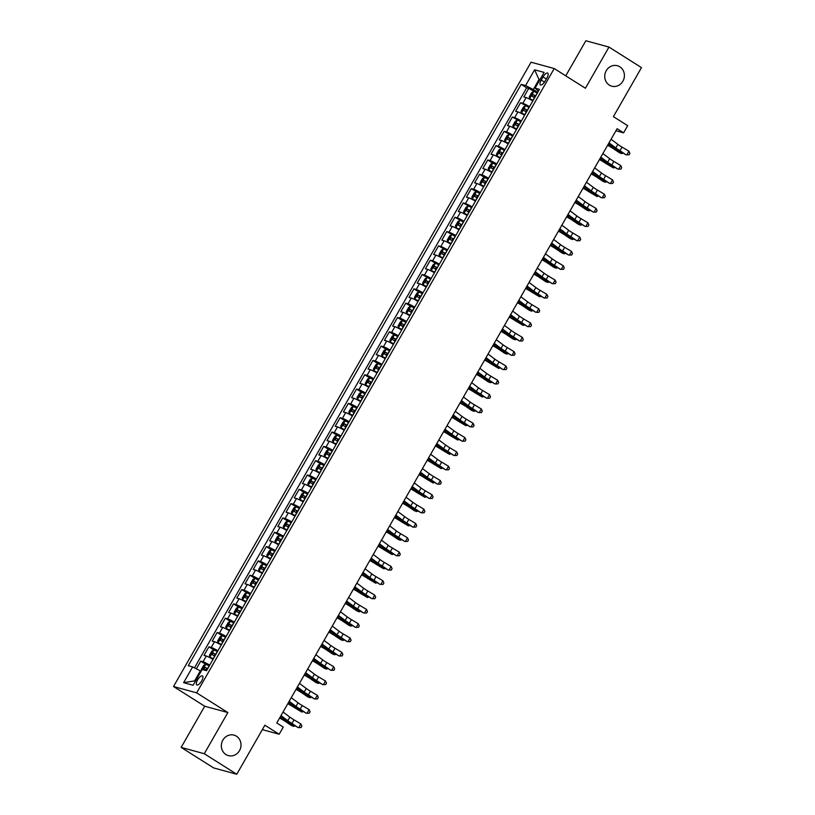 <?xml version="1.0" encoding="UTF-8"?>
<svg xmlns="http://www.w3.org/2000/svg" width="815" height="815" viewBox="0 0 815 815"><rect width="100%" height="100%" fill="white"/><g stroke="black" fill="none" stroke-linecap="round" stroke-linejoin="round"><path stroke-width="1.22" d="M236.442 736.21A10.615 9.78 -74.7 0 1 240.15 749.321A10.615 9.78 -74.7 0 1 228.394 755.617A10.615 9.78 -74.7 0 1 225.949 754.537A10.615 9.78 -74.7 0 1 222.23 741.416A10.615 9.78 -74.7 0 1 233.997 735.13A10.615 9.78 -74.7 0 1 236.442 736.21M619.818 66.789A10.615 9.78 -74.7 0 1 623.526 79.911A10.615 9.78 -74.7 0 1 611.77 86.196A10.615 9.78 -74.7 0 1 609.325 85.117A10.615 9.78 -74.7 0 1 605.616 72.005A10.615 9.78 -74.7 0 1 617.373 65.709A10.615 9.78 -74.7 0 1 619.818 66.789M201.651 680.973A5.308 1.997 -57.7 0 0 202.487 675.93A5.308 1.997 -57.7 0 0 197.648 679.873A5.308 1.997 -57.7 0 0 196.822 684.916A5.308 1.997 -57.7 0 0 201.651 680.973M181.144 747.396L213.642 767.924L236.778 774.25L204.28 753.722L227.854 712.555L196.66 692.852L173.513 686.525L204.718 706.228L181.144 747.396L204.28 753.722M196.66 692.852L554.21 68.541L531.064 62.215L173.513 686.525M554.21 68.541L585.404 88.244L608.978 47.076L585.842 40.75L565.753 75.836M608.978 47.076L641.486 67.604L613.4 116.647L627.693 125.673L623.597 132.835L617.098 128.729L276.774 722.976L283.274 727.082L279.168 734.234L264.865 725.207L236.778 774.25M532.827 100.948A6.642 0.703 -150.2 0 0 526.123 97.596L523.841 96.975L528.762 88.377L537.268 93.185M529.546 106.673A6.642 0.703 -150.2 0 0 522.843 103.322L520.561 102.7L529.067 107.499M520.561 102.7L515.64 111.288L517.922 111.92A6.642 0.703 -150.2 0 1 524.626 115.272M516.425 129.585A6.642 0.703 -150.2 0 0 509.721 126.233L507.439 125.612L512.36 117.014L520.866 121.822M508.224 143.909A6.642 0.703 -150.2 0 0 501.52 140.557L499.238 139.925L504.159 131.337L512.666 136.146M500.023 158.222A6.642 0.703 -150.2 0 0 493.32 154.87L491.038 154.249L495.958 145.661L504.465 150.459M491.822 172.546A6.642 0.703 -150.2 0 0 485.119 169.194L482.837 168.562L487.757 159.974L492.749 163.132M483.621 186.859A6.642 0.703 -150.2 0 0 476.918 183.507L474.636 182.886L479.556 174.298L484.548 177.446M475.42 201.183A6.642 0.703 -150.2 0 0 468.717 197.831L466.435 197.21L471.355 188.611L476.347 191.77M467.219 215.506A6.642 0.703 -150.2 0 0 460.516 212.145L458.234 211.523L463.154 202.935L471.671 207.733M459.018 229.82A6.642 0.703 -150.2 0 0 452.315 226.468L450.033 225.847L454.953 217.248L463.47 222.057M450.817 244.143A6.642 0.703 -150.2 0 0 444.114 240.792L441.832 240.16L446.752 231.572L455.269 236.37M442.616 258.457A6.642 0.703 -150.2 0 0 435.913 255.105L433.631 254.484L438.552 245.886L447.068 250.694M434.415 272.781A6.642 0.703 -150.2 0 0 427.712 269.429L425.43 268.797L430.351 260.209L438.867 265.018M426.214 287.094A6.642 0.703 -150.2 0 0 419.511 283.742L417.229 283.121L422.15 274.533L430.666 279.331M418.014 301.418A6.642 0.703 -150.2 0 0 411.31 298.066L409.028 297.434L413.949 288.846L418.951 292.004M409.813 315.731A6.642 0.703 -150.2 0 0 403.109 312.379L400.827 311.758L405.748 303.17L410.75 306.318M401.612 330.055A6.642 0.703 -150.2 0 0 394.908 326.703L392.626 326.082L397.547 317.483L402.549 320.641M393.411 344.378A6.642 0.703 -150.2 0 0 386.707 341.016L384.425 340.395L389.346 331.807L394.348 334.965M385.21 358.692A6.642 0.703 -150.2 0 0 378.506 355.34L376.224 354.719L381.145 346.12L386.147 349.278M377.009 373.015A6.642 0.703 -150.2 0 0 370.305 369.664L368.023 369.032L372.944 360.444L377.946 363.602M368.808 387.329A6.642 0.703 -150.2 0 0 362.105 383.977L359.822 383.356L364.743 374.757L369.745 377.916M360.607 401.652A6.642 0.703 -150.2 0 0 353.904 398.301L351.622 397.669L356.542 389.081L361.544 392.239M352.406 415.966A6.642 0.703 -150.2 0 0 345.703 412.614L343.421 411.993L348.341 403.405L353.343 406.553M344.205 430.289A6.642 0.703 -150.2 0 0 337.502 426.938L335.22 426.306L340.14 417.718L345.142 420.876L343.105 421.946L340.65 426.245L341.078 428.018L344.562 429.678M336.014 444.603A6.642 0.703 -150.2 0 0 329.301 441.251L327.019 440.63L331.939 432.042L336.941 435.19L334.904 436.259L332.449 440.558L332.877 442.331L336.361 444.002M327.813 458.927A6.642 0.703 -150.2 0 0 321.11 455.575L318.818 454.953L323.738 446.355L328.74 449.513L326.703 450.583L324.248 454.882L324.676 456.655L328.16 458.325M319.612 473.25A6.642 0.703 -150.2 0 0 312.909 469.888L310.617 469.267L315.537 460.679L320.539 463.837L318.502 464.907L316.047 469.196L316.475 470.968L319.959 472.639M311.412 487.564A6.642 0.703 -150.2 0 0 304.708 484.212L302.426 483.59L307.337 474.992L312.339 478.15L310.311 479.22L307.846 483.519L308.274 485.292L311.758 486.963M303.211 501.887A6.642 0.703 -150.2 0 0 296.507 498.536L294.225 497.904L299.146 489.316L304.138 492.474L302.11 493.544L299.645 497.833L300.073 499.615L303.557 501.276M295.01 516.201A6.642 0.703 -150.2 0 0 288.306 512.849L286.024 512.228L290.945 503.629L295.937 506.787L293.909 507.857L291.444 512.156L291.862 513.888L295.356 515.6M286.809 530.524A6.642 0.703 -150.2 0 0 280.105 527.173L277.823 526.541L282.744 517.953L287.736 521.111M278.608 544.838A6.642 0.703 -150.2 0 0 271.904 541.486L269.622 540.865L274.543 532.277L279.535 535.424M270.407 559.161A6.642 0.703 -150.2 0 0 263.703 555.81L261.421 555.178L266.342 546.59L271.334 549.748L269.307 550.818L266.841 555.117L267.279 556.889L270.753 558.55M262.206 573.475A6.642 0.703 -150.2 0 0 255.503 570.123L253.221 569.502L258.141 560.914L263.133 564.062L261.106 565.131L258.64 569.43L259.078 571.203L262.552 572.874M254.005 587.798A6.642 0.703 -150.2 0 0 247.302 584.447L245.02 583.825L249.94 575.227L254.932 578.385L252.905 579.455L250.439 583.754L250.877 585.527L254.351 587.197M245.804 602.122A6.642 0.703 -150.2 0 0 239.101 598.76L236.819 598.139L241.739 589.551L246.731 592.709L244.704 593.778L242.238 598.067L242.676 599.84L246.15 601.511M237.603 616.435A6.642 0.703 -150.2 0 0 230.9 613.084L228.618 612.462L233.538 603.864L238.53 607.022L236.503 608.092L234.037 612.391L234.476 614.164L237.949 615.834M229.402 630.759A6.642 0.703 -150.2 0 0 222.699 627.407L220.417 626.776L225.337 618.188L230.329 621.346L228.302 622.416L225.837 626.704L226.275 628.487L229.749 630.148M221.201 645.073A6.642 0.703 -150.2 0 0 214.498 641.721L212.216 641.099L217.136 632.501L222.128 635.659L220.101 636.729L217.636 641.028L218.063 642.76L221.548 644.471M213 659.396A6.642 0.703 -150.2 0 0 206.297 656.044L204.015 655.413L208.935 646.825L213.927 649.983M543.045 76.916L541.241 80.064A5.145 1.936 -57.7 0 0 540.427 84.943A5.145 1.936 -57.7 0 0 545.113 81.123L546.926 77.975A5.145 1.936 -57.7 0 0 547.731 73.095A5.145 1.936 -57.7 0 0 543.045 76.916L546.335 78.994M539.775 79.972L539.021 79.503L533.285 89.528L525.583 85.555L521.203 84.363L188.255 665.712L192.635 666.914L183.62 682.664L193.124 685.262L202.14 669.512L206.521 670.704L539.469 89.355L535.088 88.152L538.43 91.158M525.583 85.555L534.599 69.805L544.104 72.403L535.088 88.152M528.762 88.377L526.663 87.806L194.469 667.852M209.72 665.121A6.642 0.703 29.8 0 0 203.017 661.77L200.734 661.148L196.334 668.82M208.935 646.825L211.217 647.446A6.642 0.703 29.8 0 1 217.921 650.798M217.136 632.501L219.418 633.133A6.642 0.703 29.8 0 1 226.122 636.484M225.337 618.188L227.619 618.809A6.642 0.703 29.8 0 1 234.323 622.161M233.538 603.864L235.82 604.496A6.642 0.703 29.8 0 1 242.524 607.847M241.739 589.551L244.021 590.172A6.642 0.703 29.8 0 1 250.725 593.524M249.94 575.227L252.222 575.859A6.642 0.703 29.8 0 1 258.925 579.21M258.141 560.914L260.423 561.535A6.642 0.703 29.8 0 1 267.126 564.887M266.342 546.59L268.624 547.211A6.642 0.703 29.8 0 1 275.327 550.573M274.543 532.277L276.825 532.898A6.642 0.703 29.8 0 1 283.528 536.25M282.744 517.953L285.026 518.574A6.642 0.703 29.8 0 1 291.729 521.926M290.945 503.629L293.227 504.261A6.642 0.703 29.8 0 1 299.93 507.613M299.146 489.316L301.428 489.937A6.642 0.703 29.8 0 1 308.131 493.289M307.337 474.992L309.629 475.624A6.642 0.703 29.8 0 1 316.332 478.976M315.537 460.679L317.83 461.3A6.642 0.703 29.8 0 1 324.533 464.652M323.738 446.355L326.031 446.987A6.642 0.703 29.8 0 1 332.734 450.338M331.939 432.042L334.221 432.663A6.642 0.703 29.8 0 1 340.935 436.015M340.14 417.718L342.422 418.339A6.642 0.703 29.8 0 1 349.126 421.701M348.341 403.405L350.623 404.026A6.642 0.703 29.8 0 1 357.327 407.378M356.542 389.081L358.824 389.702A6.642 0.703 29.8 0 1 365.528 393.054M364.743 374.757L367.025 375.389A6.642 0.703 29.8 0 1 373.728 378.741M372.944 360.444L375.226 361.065A6.642 0.703 29.8 0 1 381.929 364.417M381.145 346.12L383.427 346.752A6.642 0.703 29.8 0 1 390.13 350.104M389.346 331.807L391.628 332.428A6.642 0.703 29.8 0 1 398.331 335.78M397.547 317.483L399.829 318.115A6.642 0.703 29.8 0 1 406.532 321.467M405.748 303.17L408.03 303.791A6.642 0.703 29.8 0 1 414.733 307.143M413.949 288.846L416.231 289.468A6.642 0.703 29.8 0 1 422.934 292.829M422.15 274.533L424.432 275.154A6.642 0.703 29.8 0 1 431.135 278.506M430.351 260.209L432.633 260.831A6.642 0.703 29.8 0 1 439.336 264.182M438.552 245.886L440.834 246.517A6.642 0.703 29.8 0 1 447.537 249.869M446.752 231.572L449.034 232.194A6.642 0.703 29.8 0 1 455.738 235.545M454.953 217.248L457.235 217.88A6.642 0.703 29.8 0 1 463.939 221.232M463.154 202.935L465.436 203.556A6.642 0.703 29.8 0 1 472.14 206.908M471.355 188.611L473.637 189.243A6.642 0.703 29.8 0 1 480.341 192.595M479.556 174.298L481.838 174.919A6.642 0.703 29.8 0 1 488.542 178.271M487.757 159.974L490.039 160.596A6.642 0.703 29.8 0 1 496.743 163.958M495.958 145.661L498.24 146.282A6.642 0.703 29.8 0 1 504.943 149.634M504.159 131.337L506.441 131.959A6.642 0.703 29.8 0 1 513.144 135.31M512.36 117.014L514.642 117.645A6.642 0.703 29.8 0 1 521.345 120.997M537.747 92.35L533.285 89.528M262.328 729.639L279.168 734.234M615.946 130.746L623.597 132.835M539.907 79.738L539.021 79.503L534.599 69.805M201.091 671.356L200.337 670.877L194.602 680.902L195.478 681.146M526.663 87.806L521.203 84.363M200.734 661.148L205.726 664.296M192.635 666.914L200.337 670.877M183.62 682.664L194.602 680.902M227.854 712.555L204.718 706.228M611.077 139.243L617.872 144.357A8.293 0.876 -150.2 0 0 622.049 147.097L628.925 151.203L626.878 154.779L629.078 154.809L626.073 154.819L619.196 150.714A12.449 1.314 29.8 0 1 612.931 146.608L608.683 143.42M609.019 142.829L615.824 147.943A8.293 0.876 -150.2 0 0 620.001 150.683L626.073 154.819M628.925 151.203L629.903 153.373L629.078 154.809M533.794 91.514L531.726 92.604L529.261 96.904L529.699 98.676L533.173 100.347M529.699 98.676L533.061 100.54M535.71 95.905L532.867 94.469L531.879 96.18L534.732 97.627M533.754 97.362L534.732 95.65L535.598 96.099M607.633 145.264L609.162 146.119A8.293 0.876 29.8 0 1 613.909 149.013L619.42 152.741L621.672 153.607L616.15 149.889A12.449 1.314 -150.2 0 0 609.039 145.549L607.847 144.876M623.18 153.088L621.672 153.607L622.273 152.548M602.876 153.566L609.671 158.68A8.293 0.876 -150.2 0 0 613.848 161.421L620.724 165.516L618.677 169.092L620.877 169.123L617.872 169.133L610.995 165.037A12.449 1.314 29.8 0 1 604.73 160.922L600.482 157.733M600.818 157.142L607.623 162.256A8.293 0.876 -150.2 0 0 611.8 164.997L617.872 169.133M620.724 165.516L621.702 167.696L620.877 169.123M594.675 167.88L601.47 172.994A8.293 0.876 -150.2 0 0 605.647 175.734L612.523 179.84L610.476 183.416L612.676 183.446L609.671 183.457L602.794 179.361A12.449 1.314 29.8 0 1 596.529 175.245L592.281 172.057M592.617 171.466L599.422 176.58A8.293 0.876 -150.2 0 0 603.599 179.32L609.671 183.457M612.523 179.84L613.501 182.01L612.676 183.446M586.474 182.203L593.269 187.318A8.293 0.876 -150.2 0 0 597.446 190.058L604.323 194.153L602.275 197.739L604.475 197.76L601.47 197.77L594.593 193.675A12.449 1.314 29.8 0 1 588.328 189.569L584.08 186.37M584.416 185.779L591.221 190.893A8.293 0.876 -150.2 0 0 595.398 193.634L601.47 197.77M604.323 194.153L605.3 196.334L604.475 197.76M578.273 196.527L585.068 201.631A8.293 0.876 -150.2 0 0 589.245 204.371L596.122 208.477L594.074 212.053L596.274 212.083L593.269 212.094L586.393 207.998A12.449 1.314 29.8 0 1 580.127 203.882L575.879 200.694M576.225 200.103L583.02 205.217A8.293 0.876 -150.2 0 0 587.197 207.957L593.269 212.094M596.122 208.477L597.1 210.647L596.274 212.083M525.593 105.838L523.525 106.928L521.06 111.217L521.498 113L524.972 114.66M521.498 113L524.86 114.864M527.509 110.229L524.666 108.782L523.678 110.504L526.531 111.94M525.553 111.686L526.531 109.964L527.397 110.422M599.433 159.577L600.961 160.443A8.293 0.876 29.8 0 1 605.708 163.336L613.471 167.931L607.949 164.202A12.449 1.314 -150.2 0 0 600.838 159.862L599.646 159.2M614.979 167.411L613.471 167.931L614.072 166.871M517.393 120.151L515.324 121.241L512.859 125.541L513.277 127.272L516.771 128.984M517.342 120.182L513.277 127.272L516.659 129.178M519.308 124.542L516.466 123.106L515.477 124.827L518.33 126.264M517.352 126.009L518.34 124.288L519.196 124.746M591.232 173.901L592.76 174.756A8.293 0.876 29.8 0 1 597.507 177.65L603.019 181.378L605.27 182.254L599.748 178.526A12.449 1.314 -150.2 0 0 592.637 174.186L591.445 173.513M606.778 181.725L605.27 182.254L605.871 181.195M509.192 134.475L507.124 135.565L504.658 139.864L505.096 141.637L508.57 143.297M505.096 141.637L508.458 143.501M511.107 138.866L508.265 137.419L507.276 139.141L510.129 140.577M509.151 140.323L510.139 138.601L510.995 139.059M583.031 188.214L584.559 189.08A8.293 0.876 29.8 0 1 589.306 191.973L597.069 196.568L591.547 192.839A12.449 1.314 -150.2 0 0 584.437 188.499L583.245 187.837M598.577 196.048L597.069 196.568L597.67 195.508M500.991 148.788L498.923 149.879L496.457 154.178L496.895 155.95L500.369 157.621M496.895 155.95L500.257 157.815M502.906 153.179L500.064 151.743L499.075 153.464L501.928 154.901M500.95 154.646L501.938 152.925L502.794 153.383M574.83 202.538L576.358 203.393A8.293 0.876 29.8 0 1 581.105 206.287L586.617 210.015L588.868 210.891L583.346 207.163A12.449 1.314 -150.2 0 0 576.236 202.823L575.044 202.151M590.376 210.362L588.868 210.891L589.469 209.832M570.072 210.841L576.867 215.955A8.293 0.876 -150.2 0 0 581.044 218.695L587.921 222.79L585.873 226.376L588.073 226.397L585.068 226.417L578.202 222.312A12.449 1.314 29.8 0 1 571.926 218.206L567.678 215.007M568.024 214.416L574.82 219.53A8.293 0.876 -150.2 0 0 578.996 222.271L585.068 226.417M587.921 222.79L588.899 224.971L588.073 226.397M496.264 164.783L492.79 163.112L490.722 164.202L488.256 168.501L488.694 170.274L492.168 171.934M488.694 170.274L492.056 172.138M494.705 167.503L491.863 166.066L490.875 167.778L493.727 169.214M492.749 168.96L493.737 167.248L494.593 167.696M566.629 216.851L568.157 217.717A8.293 0.876 29.8 0 1 572.904 220.61L578.416 224.339L580.667 225.205L575.145 221.476A12.449 1.314 -150.2 0 0 568.035 217.136L566.843 216.474M582.175 224.685L580.667 225.205L581.268 224.145M561.871 225.164L568.666 230.278A8.293 0.876 -150.2 0 0 572.853 233.019L579.72 237.114L577.672 240.69L579.873 240.72L576.867 240.731L570.001 236.635A12.449 1.314 29.8 0 1 563.725 232.52L559.477 229.331M559.823 228.74L566.619 233.854A8.293 0.876 -150.2 0 0 570.795 236.595L576.867 240.731M579.72 237.114L580.698 239.284L579.873 240.72M488.063 179.096L484.538 177.456L482.521 178.526L480.055 182.815L480.493 184.587L483.967 186.258M480.493 184.587L483.855 186.462M486.514 181.816L483.662 180.38L482.674 182.102L485.526 183.538M484.548 183.283L485.536 181.562L486.392 182.02M558.428 231.175L559.966 232.03A8.293 0.876 29.8 0 1 564.703 234.924L570.215 238.652L572.466 239.529L566.945 235.8A12.449 1.314 -150.2 0 0 559.834 231.46L558.642 230.788M573.974 239.009L572.466 239.529L573.067 238.469M553.67 239.478L560.465 244.592A8.293 0.876 -150.2 0 0 564.652 247.332L571.519 251.428L569.471 255.013L571.672 255.044L568.666 255.054L561.8 250.949A12.449 1.314 29.8 0 1 555.524 246.843L551.276 243.654M551.623 243.064L558.418 248.168A8.293 0.876 -150.2 0 0 562.595 250.918L568.666 255.054M571.519 251.428L572.497 253.608L571.672 255.044M479.862 193.42L476.388 191.749L474.32 192.839L471.854 197.138L472.293 198.911L475.766 200.582M472.293 198.911L475.654 200.775M478.313 196.14L475.461 194.704L474.473 196.415L477.325 197.862M476.347 197.597L477.335 195.885L478.191 196.334M550.227 245.488L551.765 246.354A8.293 0.876 29.8 0 1 556.502 249.247L562.014 252.976L564.265 253.842L558.744 250.124A12.449 1.314 -150.2 0 0 551.633 245.784L550.441 245.111M565.773 253.322L564.265 253.842L564.866 252.782M545.469 253.801L552.264 258.915A8.293 0.876 -150.2 0 0 556.451 261.656L563.318 265.751L561.27 269.327L563.471 269.358L560.465 269.368L553.599 265.272A12.449 1.314 29.8 0 1 547.323 261.157L543.075 257.968M543.422 257.377L550.217 262.491A8.293 0.876 -150.2 0 0 554.394 265.232L560.465 269.368M563.318 265.751L564.296 267.931L563.471 269.358M468.187 206.073L466.119 207.163L463.654 211.452L464.092 213.224L467.565 214.895M464.092 213.224L467.453 215.099M470.112 210.453L467.26 209.017L466.272 210.739L469.124 212.175M468.146 211.92L469.134 210.199L469.99 210.657M542.026 259.812L543.564 260.668A8.293 0.876 29.8 0 1 548.301 263.561L553.813 267.289L556.064 268.166L550.543 264.437A12.449 1.314 -150.2 0 0 543.432 260.097L542.24 259.435M557.572 267.646L556.064 268.166L556.665 267.106M537.268 268.115L544.063 273.229A8.293 0.876 -150.2 0 0 548.25 275.969L555.117 280.075L553.069 283.651L555.27 283.681L552.264 283.691L545.398 279.586A12.449 1.314 29.8 0 1 539.123 275.48L534.874 272.291M535.221 271.701L542.016 276.815A8.293 0.876 -150.2 0 0 546.193 279.555L552.264 283.691M555.117 280.075L556.095 282.245L555.27 283.681M459.986 220.386L457.918 221.476L455.453 225.775L455.891 227.548L459.365 229.219M455.891 227.548L459.253 229.412M461.911 224.777L459.059 223.341L458.081 225.052L460.923 226.499M459.945 226.234L460.933 224.522L461.789 224.971M533.825 274.135L535.363 274.991A8.293 0.876 29.8 0 1 540.101 277.884L545.612 281.613L547.863 282.479L542.342 278.761A12.449 1.314 -150.2 0 0 535.241 274.421L534.039 273.748M549.371 281.959L547.863 282.479L548.464 281.42M529.067 282.438L535.863 287.552A8.293 0.876 -150.2 0 0 540.05 290.293L546.926 294.388L544.868 297.964L547.069 297.995L544.074 298.005L537.197 293.909A12.449 1.314 29.8 0 1 530.922 289.794L526.673 286.605M527.02 286.014L533.815 291.128A8.293 0.876 -150.2 0 0 537.992 293.869L544.074 298.005M546.926 294.388L547.894 296.568L547.069 297.995M451.785 234.71L449.717 235.8L447.252 240.089L447.69 241.872L451.164 243.532M447.69 241.872L451.052 243.736M453.711 239.101L450.858 237.654L449.88 239.376L452.722 240.812M451.744 240.557L452.733 238.836L453.588 239.294M525.624 288.449L527.162 289.315A8.293 0.876 29.8 0 1 531.9 292.208L539.662 296.803L534.141 293.074A12.449 1.314 -150.2 0 0 527.04 288.734L525.838 288.072M541.17 296.283L539.662 296.803L540.264 295.743M520.866 296.752L527.662 301.866A8.293 0.876 -150.2 0 0 531.849 304.606L538.725 308.712L536.667 312.288L538.878 312.318L535.873 312.328L528.996 308.233A12.449 1.314 29.8 0 1 522.721 304.117L518.483 300.929M518.819 300.338L525.614 305.452A8.293 0.876 -150.2 0 0 529.791 308.192L535.873 312.328M538.725 308.712L539.693 310.882L538.878 312.318M443.584 249.023L441.516 250.113L439.061 254.412L439.479 256.144L442.963 257.856M443.533 249.054L439.479 256.144L442.851 258.049M445.51 253.414L442.657 251.978L441.679 253.699L444.521 255.136M443.543 254.881L444.532 253.159L445.397 253.618M517.423 302.772L518.961 303.628A8.293 0.876 29.8 0 1 523.699 306.522L529.21 310.25L531.462 311.126L525.94 307.398A12.449 1.314 -150.2 0 0 518.839 303.058L517.637 302.385M532.969 310.596L531.462 311.126L532.073 310.067M512.666 311.075L519.461 316.189A8.293 0.876 -150.2 0 0 523.648 318.93L530.524 323.025L528.466 326.611L530.677 326.632L527.672 326.642L520.795 322.546A12.449 1.314 29.8 0 1 514.52 318.441L510.282 315.242M510.618 314.651L517.413 319.765A8.293 0.876 -150.2 0 0 521.59 322.506L527.672 326.642M530.524 323.025L531.492 325.205L530.677 326.632M435.383 263.347L433.315 264.437L430.86 268.736L431.288 270.509L434.762 272.169M431.288 270.509L434.65 272.373M437.309 267.738L434.456 266.291L433.478 268.013L436.32 269.449M435.342 269.195L436.331 267.473L437.197 267.931M509.222 317.086L510.761 317.952A8.293 0.876 29.8 0 1 515.498 320.845L523.261 325.44L517.739 321.711A12.449 1.314 -150.2 0 0 510.638 317.371L509.436 316.709M524.768 324.92L523.261 325.44L523.872 324.38M504.465 325.399L511.26 330.503A8.293 0.876 -150.2 0 0 515.447 333.243L522.323 337.349L520.265 340.925L522.476 340.955L519.471 340.965L512.594 336.87A12.449 1.314 29.8 0 1 506.319 332.754L502.081 329.566M502.417 328.975L509.212 334.089A8.293 0.876 -150.2 0 0 513.399 336.829L519.471 340.965M522.323 337.349L523.291 339.519L522.476 340.955M427.182 277.66L425.114 278.75L422.659 283.049L423.087 284.822L426.561 286.493M423.087 284.822L426.449 286.686M429.108 282.051L426.255 280.615L425.277 282.336L428.12 283.773M427.142 283.518L428.13 281.796L428.996 282.255M501.021 331.41L502.56 332.265A8.293 0.876 29.8 0 1 507.297 335.159L512.808 338.887L515.06 339.763L509.538 336.035A12.449 1.314 -150.2 0 0 502.437 331.695L501.235 331.022M516.567 339.234L515.06 339.763L515.671 338.704M496.264 339.712L503.059 344.827A8.293 0.876 -150.2 0 0 507.246 347.567L514.122 351.662L512.064 355.248L514.275 355.269L511.27 355.289L504.393 351.184A12.449 1.314 29.8 0 1 498.118 347.078L493.88 343.879M494.216 343.288L501.011 348.402A8.293 0.876 -150.2 0 0 505.198 351.143L511.27 355.289M514.122 351.662L515.09 353.842L514.275 355.269M422.465 293.655L418.981 291.984L416.913 293.074L414.458 297.373L414.886 299.146L418.36 300.806M414.886 299.146L418.248 301.01M420.907 296.375L418.054 294.938L417.076 296.65L419.919 298.086M418.941 297.832L419.929 296.12L420.795 296.568M492.82 345.723L494.359 346.589A8.293 0.876 29.8 0 1 499.096 349.482L504.607 353.211L506.859 354.077L501.337 350.348A12.449 1.314 -150.2 0 0 494.236 346.008L493.034 345.346M508.366 353.557L506.859 354.077L507.47 353.017M488.063 354.036L494.858 359.15A8.293 0.876 -150.2 0 0 499.045 361.891L505.921 365.986L503.864 369.562L506.074 369.592L503.069 369.603L496.192 365.507A12.449 1.314 29.8 0 1 489.917 361.391L485.679 358.203M486.015 357.612L492.81 362.726A8.293 0.876 -150.2 0 0 496.997 365.466L503.069 369.603M505.921 365.986L506.889 368.156L506.074 369.592M414.264 307.968L410.78 306.308L408.712 307.398L406.257 311.687L406.685 313.459L410.159 315.13M406.685 313.459L410.047 315.334M412.706 310.688L409.853 309.252L408.875 310.973L411.718 312.41M410.74 312.155L411.728 310.434L412.594 310.892M484.619 360.047L486.158 360.902A8.293 0.876 29.8 0 1 490.895 363.796L498.658 368.4L493.146 364.672A12.449 1.314 -150.2 0 0 486.035 360.332L484.844 359.66M500.166 367.881L498.658 368.4L499.269 367.341M479.862 368.349L486.657 373.464A8.293 0.876 -150.2 0 0 490.844 376.204L497.721 380.299L495.663 383.885L497.873 383.916L494.868 383.926L487.991 379.821A12.449 1.314 29.8 0 1 481.716 375.715L477.478 372.526M477.814 371.935L484.609 377.039A8.293 0.876 -150.2 0 0 488.796 379.79L494.868 383.926M497.721 380.299L498.688 382.48L497.873 383.916M406.064 322.292L402.59 320.621L400.511 321.711L398.056 326.01L398.484 327.783L401.958 329.454M398.484 327.783L401.846 329.647M404.505 325.012L401.652 323.575L400.674 325.287L403.517 326.734M402.539 326.469L403.527 324.757L404.393 325.205M476.418 374.36L477.957 375.226A8.293 0.876 29.8 0 1 482.694 378.119L488.216 381.848L490.457 382.714L484.945 378.995A12.449 1.314 -150.2 0 0 477.835 374.656L476.643 373.983M491.965 382.194L490.457 382.714L491.068 381.654M471.661 382.673L478.456 387.787A8.293 0.876 -150.2 0 0 482.643 390.528L489.52 394.623L487.462 398.199L489.672 398.229L486.667 398.24L479.791 394.144A12.449 1.314 29.8 0 1 473.515 390.028L469.277 386.84M469.613 386.249L476.408 391.363A8.293 0.876 -150.2 0 0 480.595 394.103L486.667 398.24M489.52 394.623L490.487 396.803L489.672 398.229M397.863 336.605L394.389 334.945L392.31 336.035L389.855 340.324L390.283 342.096L393.757 343.767M390.283 342.096L393.645 343.971M396.304 339.325L393.451 337.889L392.473 339.611L395.316 341.047M394.338 340.792L395.326 339.071L396.192 339.529M468.218 388.684L469.756 389.539A8.293 0.876 29.8 0 1 474.493 392.433L482.256 397.037L476.744 393.309A12.449 1.314 -150.2 0 0 469.634 388.969L468.442 388.307M483.764 396.518L482.256 397.037L482.867 395.978M463.46 396.987L470.255 402.101A8.293 0.876 -150.2 0 0 474.442 404.841L481.319 408.947L479.271 412.522L481.471 412.553L478.466 412.563L471.59 408.458A12.449 1.314 29.8 0 1 465.314 404.352L461.076 401.163M461.412 400.572L468.207 405.687A8.293 0.876 -150.2 0 0 472.394 408.427L478.466 412.563M481.319 408.947L482.286 411.117L481.471 412.553M389.662 350.929L386.188 349.258L384.11 350.348L381.654 354.647L382.082 356.42L385.556 358.091M382.082 356.42L385.444 358.284M388.103 353.649L385.251 352.212L384.272 353.924L387.115 355.371M386.137 355.106L387.125 353.394L387.991 353.842M460.017 403.007L461.555 403.863A8.293 0.876 29.8 0 1 466.292 406.756L471.814 410.485L474.055 411.351L468.544 407.632A12.449 1.314 -150.2 0 0 461.433 403.293L460.241 402.62M475.563 410.831L474.055 411.351L474.666 410.291M455.259 411.31L462.054 416.424A8.293 0.876 -150.2 0 0 466.241 419.165L473.118 423.26L471.07 426.836L473.271 426.866L470.265 426.877L463.389 422.781A12.449 1.314 29.8 0 1 457.113 418.666L452.875 415.477M453.211 414.886L460.006 420A8.293 0.876 -150.2 0 0 464.193 422.74L470.265 426.877M473.118 423.26L474.086 425.44L473.271 426.866M381.461 365.242L377.987 363.582L375.909 364.672L373.453 368.961L373.881 370.744L377.355 372.404M373.881 370.744L377.243 372.608M379.902 367.973L377.05 366.526L376.072 368.248L378.914 369.684M377.936 369.429L378.924 367.708L379.79 368.166M451.816 417.321L453.354 418.187A8.293 0.876 29.8 0 1 458.091 421.08L465.854 425.674L460.343 421.946A12.449 1.314 -150.2 0 0 453.232 417.606L452.04 416.944M467.362 425.155L465.854 425.674L466.465 424.615M447.058 425.624L453.863 430.738A8.293 0.876 -150.2 0 0 458.04 433.478L464.917 437.584L462.869 441.16L465.07 441.19L462.064 441.2L455.188 437.105A12.449 1.314 29.8 0 1 448.912 432.989L444.674 429.8M445.01 429.21L451.805 434.324A8.293 0.876 -150.2 0 0 455.993 437.064L462.064 441.2M464.917 437.584L465.885 439.754L465.07 441.19M373.26 379.566L369.786 377.895L367.708 378.985L365.252 383.284L365.67 385.016L369.154 386.728M369.725 377.926L365.67 385.016L369.042 386.921M371.701 382.286L368.849 380.849L367.871 382.571L370.713 384.008M369.735 383.753L370.723 382.031L371.589 382.49M443.615 431.644L445.153 432.5A8.293 0.876 29.8 0 1 449.89 435.393L457.653 439.998L452.142 436.27A12.449 1.314 -150.2 0 0 445.031 431.93L443.839 431.257M459.161 439.468L457.653 439.998L458.264 438.939M438.857 439.947L445.662 445.061A8.293 0.876 -150.2 0 0 449.839 447.802L456.716 451.897L454.668 455.483L456.869 455.504L453.863 455.514L446.987 451.418A12.449 1.314 29.8 0 1 440.711 447.313L436.473 444.114M436.809 443.523L443.605 448.637A8.293 0.876 -150.2 0 0 447.792 451.378L453.863 455.514M456.716 451.897L457.684 454.077L456.869 455.504M365.059 393.889L361.585 392.219L359.507 393.309L357.052 397.598L357.479 399.381L360.953 401.041M357.479 399.381L360.841 401.245M363.5 396.61L360.648 395.163L359.67 396.885L362.512 398.321M361.534 398.066L362.522 396.345L363.388 396.803M435.414 445.958L436.952 446.824A8.293 0.876 29.8 0 1 441.689 449.717L449.452 454.312L443.941 450.583A12.449 1.314 -150.2 0 0 436.83 446.243L435.638 445.581M450.96 453.792L449.452 454.312L450.063 453.252M430.656 454.271L437.461 459.375A8.293 0.876 -150.2 0 0 441.638 462.115L448.515 466.221L446.467 469.797L448.668 469.827L445.662 469.837L438.786 465.742A12.449 1.314 29.8 0 1 432.51 461.626L428.272 458.438M428.609 457.847L435.404 462.961A8.293 0.876 -150.2 0 0 439.591 465.701L445.662 469.837M448.515 466.221L449.483 468.391L448.668 469.827M356.858 408.203L353.384 406.532L351.306 407.622L348.851 411.921L349.278 413.694L352.752 415.365M349.278 413.694L352.64 415.558M355.299 410.923L352.457 409.487L351.469 411.208L354.311 412.645M353.343 412.39L354.321 410.668L355.187 411.127M427.213 460.281L428.751 461.137A8.293 0.876 29.8 0 1 433.488 464.03L441.251 468.635L435.74 464.907A12.449 1.314 -150.2 0 0 428.629 460.567L427.437 459.894M442.759 468.105L441.251 468.635L441.862 467.576M422.455 468.584L429.261 473.698A8.293 0.876 -150.2 0 0 433.437 476.439L440.314 480.534L438.266 484.12L440.467 484.141L437.461 484.161L430.585 480.055A12.449 1.314 29.8 0 1 424.309 475.95L420.071 472.751M420.408 472.16L427.203 477.274A8.293 0.876 -150.2 0 0 431.39 480.015L437.461 484.161M440.314 480.534L441.282 482.714L440.467 484.141M341.078 428.018L344.439 429.882M341.067 427.967L345.132 420.886L348.657 422.527M347.098 425.247L344.256 423.81L343.268 425.522L346.11 426.958M345.142 426.703L346.12 424.992L346.986 425.44M419.012 474.595L420.55 475.461A8.293 0.876 29.8 0 1 425.287 478.354L433.05 482.949L427.539 479.22A12.449 1.314 -150.2 0 0 420.428 474.88L419.236 474.218M434.558 482.429L433.05 482.949L433.662 481.889M414.254 482.908L421.06 488.022A8.293 0.876 -150.2 0 0 425.236 490.762L432.113 494.858L430.065 498.434L432.266 498.464L429.261 498.474L422.384 494.379A12.449 1.314 29.8 0 1 416.108 490.263L411.87 487.075M412.207 486.484L419.002 491.598A8.293 0.876 -150.2 0 0 423.189 494.338L429.261 498.474M432.113 494.858L433.081 497.028L432.266 498.464M332.877 442.331L336.238 444.206M332.866 442.29L336.931 435.2L340.456 436.84M338.897 439.56L336.055 438.124L335.067 439.845L337.909 441.282M336.941 441.027L337.919 439.305L338.785 439.764M410.811 488.919L412.349 489.774A8.293 0.876 29.8 0 1 417.086 492.668L424.849 497.272L419.338 493.544A12.449 1.314 -150.2 0 0 412.227 489.204L411.035 488.531M426.367 496.753L424.849 497.272L425.461 496.213M406.053 497.221L412.859 502.335A8.293 0.876 -150.2 0 0 417.036 505.076L423.912 509.171L421.864 512.757L424.065 512.788L421.06 512.798L414.183 508.692A12.449 1.314 29.8 0 1 407.907 504.587L403.67 501.398M404.006 500.807L410.801 505.911A8.293 0.876 -150.2 0 0 414.988 508.662L421.06 512.798M423.912 509.171L424.88 511.351L424.065 512.788M324.676 456.655L328.038 458.519M324.665 456.604L328.73 449.523L332.255 451.164M330.696 453.884L327.854 452.447L326.866 454.159L329.718 455.605M328.74 455.341L329.718 453.629L330.584 454.077M402.61 503.232L404.148 504.098A8.293 0.876 29.8 0 1 408.886 506.991L414.407 510.72L416.648 511.586L411.137 507.867A12.449 1.314 -150.2 0 0 404.026 503.527L402.834 502.855M418.166 511.066L416.648 511.586L417.26 510.526M397.852 511.545L404.658 516.659A8.293 0.876 -150.2 0 0 408.835 519.399L415.711 523.495L413.663 527.071L415.864 527.101L412.859 527.111L405.982 523.016A12.449 1.314 29.8 0 1 399.707 518.9L395.469 515.712M395.805 515.121L402.6 520.235A8.293 0.876 -150.2 0 0 406.787 522.975L412.859 527.111M415.711 523.495L416.679 525.675L415.864 527.101M316.475 470.968L319.837 472.843M316.464 470.927L320.529 463.837L324.054 465.477M322.495 468.197L319.653 466.761L318.665 468.482L321.518 469.919M320.539 469.664L321.518 467.942L322.383 468.401M394.409 517.556L395.947 518.411A8.293 0.876 29.8 0 1 400.685 521.305L408.447 525.909L402.936 522.181A12.449 1.314 -150.2 0 0 395.825 517.841L394.633 517.179M409.965 525.39L408.447 525.909L409.059 524.85M389.652 525.858L396.457 530.973A8.293 0.876 -150.2 0 0 400.634 533.713L407.51 537.818L405.463 541.394L407.663 541.425L404.658 541.435L397.781 537.33A12.449 1.314 29.8 0 1 391.506 533.224L387.268 530.035M387.604 529.444L394.399 534.559A8.293 0.876 -150.2 0 0 398.586 537.299L404.658 541.435M407.51 537.818L408.488 539.988L407.663 541.425M308.274 485.292L311.636 487.156M308.264 485.251L312.328 478.161L315.853 479.801M314.295 482.521L311.452 481.084L310.464 482.796L313.317 484.242M312.339 483.978L313.317 482.266L314.183 482.714M386.208 531.879L387.746 532.735A8.293 0.876 29.8 0 1 392.484 535.628L398.005 539.357L400.247 540.223L394.735 536.504A12.449 1.314 -150.2 0 0 387.624 532.164L386.432 531.492M401.764 539.703L400.247 540.223L400.858 539.163M381.451 540.182L388.256 545.296A8.293 0.876 -150.2 0 0 392.433 548.037L399.309 552.132L397.262 555.708L399.462 555.738L396.457 555.749L389.58 551.653A12.449 1.314 29.8 0 1 383.315 547.537L379.067 544.349M379.403 543.758L386.208 548.872A8.293 0.876 -150.2 0 0 390.385 551.612L396.457 555.749M399.309 552.132L400.287 554.312L399.462 555.738M300.073 499.615L303.445 501.48M300.063 499.564L304.127 492.474L307.652 494.114M306.094 496.844L303.251 495.398L302.263 497.119L305.116 498.556M304.138 498.301L305.116 496.579L305.982 497.038M378.007 546.193L379.546 547.059A8.293 0.876 29.8 0 1 384.283 549.952L392.046 554.546L386.534 550.818A12.449 1.314 -150.2 0 0 379.423 546.478L378.231 545.816M393.564 554.027L392.046 554.546L392.657 553.487M373.26 554.495L380.055 559.61A8.293 0.876 -150.2 0 0 384.232 562.35L391.108 566.456L389.061 570.031L391.261 570.062L388.256 570.072L381.379 565.977A12.449 1.314 29.8 0 1 375.114 561.861L370.866 558.672M371.202 558.081L378.007 563.196A8.293 0.876 -150.2 0 0 382.184 565.936L388.256 570.072M391.108 566.456L392.086 568.625L391.261 570.062M299.451 508.438L295.927 506.798L291.862 513.888L295.244 515.793M297.893 511.158L295.05 509.721L294.062 511.443L296.915 512.88M295.937 512.625L296.915 510.903L297.781 511.362M369.806 560.516L371.345 561.372A8.293 0.876 29.8 0 1 376.082 564.265L383.845 568.87L378.333 565.141A12.449 1.314 -150.2 0 0 371.222 560.802L370.03 560.129M385.363 568.34L383.845 568.87L384.456 567.811M365.059 568.819L371.854 573.933A8.293 0.876 -150.2 0 0 376.031 576.674L382.907 580.769L380.86 584.355L383.06 584.375L380.055 584.386L373.178 580.29A12.449 1.314 29.8 0 1 366.913 576.185L362.665 572.986M363.001 572.395L369.806 577.509A8.293 0.876 -150.2 0 0 373.983 580.249L380.055 584.386M382.907 580.769L383.885 582.949L383.06 584.375M291.25 522.761L287.777 521.091L285.708 522.181L283.243 526.47L283.671 528.252L287.155 529.913M283.671 528.252L287.043 530.117M289.692 525.481L286.849 524.035L285.861 525.757L288.714 527.193M287.736 526.938L288.714 525.217L289.58 525.675M361.605 574.83L363.144 575.696A8.293 0.876 29.8 0 1 367.881 578.589L375.644 583.183L370.132 579.455A12.449 1.314 -150.2 0 0 363.021 575.115L361.829 574.453M377.162 582.664L375.644 583.183L376.255 582.124M356.858 583.143L363.653 588.247A8.293 0.876 -150.2 0 0 367.83 590.987L374.706 595.093L372.659 598.668L374.859 598.699L371.854 598.709L364.977 594.614A12.449 1.314 29.8 0 1 358.712 590.498L354.464 587.309M354.8 586.718L361.605 591.833A8.293 0.876 -150.2 0 0 365.782 594.573L371.854 598.709M374.706 595.093L375.684 597.263L374.859 598.699M283.049 537.075L279.576 535.404L277.507 536.494L275.042 540.793L275.47 542.566L278.954 544.237M275.47 542.566L278.842 544.43M281.491 539.795L278.649 538.358L277.66 540.08L280.513 541.517M279.535 541.262L280.513 539.54L281.379 539.999M353.415 589.153L354.943 590.009A8.293 0.876 29.8 0 1 359.68 592.902L367.453 597.507L361.931 593.778A12.449 1.314 -150.2 0 0 354.82 589.439L353.629 588.766M368.961 596.977L367.453 597.507L368.054 596.448M348.657 597.456L355.452 602.57A8.293 0.876 -150.2 0 0 359.629 605.311L366.505 609.406L364.458 612.992L366.658 613.012L363.653 613.033L356.776 608.927A12.449 1.314 29.8 0 1 350.511 604.822L346.263 601.623M346.599 601.032L353.404 606.146A8.293 0.876 -150.2 0 0 357.581 608.886L363.653 613.033M366.505 609.406L367.484 611.586L366.658 613.012M267.279 556.889L270.641 558.754M267.259 556.839L271.324 549.758L274.849 551.398M273.29 554.118L270.448 552.682L269.459 554.394L272.312 555.83M271.334 555.575L272.312 553.864L273.178 554.312M345.214 603.467L346.742 604.333A8.293 0.876 29.8 0 1 351.489 607.226L357.001 610.955L359.252 611.82L353.73 608.092A12.449 1.314 -150.2 0 0 346.62 603.752L345.428 603.09M360.76 611.301L359.252 611.82L359.853 610.761M340.456 611.78L347.251 616.894A8.293 0.876 -150.2 0 0 351.428 619.634L358.305 623.73L356.257 627.306L358.457 627.336L355.452 627.346L348.576 623.251A12.449 1.314 29.8 0 1 342.31 619.135L338.062 615.946M338.398 615.356L345.203 620.47A8.293 0.876 -150.2 0 0 349.38 623.21L355.452 627.346M358.305 623.73L359.283 625.9L358.457 627.336M259.078 571.203L262.44 573.077M259.058 571.162L263.123 564.072L266.648 565.712M265.089 568.432L262.247 566.995L261.258 568.717L264.111 570.154M263.133 569.899L264.111 568.177L264.977 568.636M337.013 617.79L338.541 618.646A8.293 0.876 29.8 0 1 343.288 621.539L348.8 625.268L351.051 626.144L345.529 622.416A12.449 1.314 -150.2 0 0 338.419 618.076L337.227 617.403M352.559 625.625L351.051 626.144L351.652 625.085M332.255 626.093L339.05 631.207A8.293 0.876 -150.2 0 0 343.227 633.948L350.104 638.043L348.056 641.629L350.256 641.66L347.251 641.67L340.375 637.564A12.449 1.314 29.8 0 1 334.109 633.459L329.861 630.27M330.197 629.679L337.003 634.783A8.293 0.876 -150.2 0 0 341.179 637.534L347.251 641.67M350.104 638.043L351.082 640.223L350.256 641.66M250.877 585.527L254.239 587.391M250.857 585.476L254.922 578.395L258.447 580.036M256.888 582.756L254.046 581.319L253.058 583.031L255.91 584.477M254.932 584.212L255.91 582.501L256.776 582.949M328.812 632.104L330.34 632.97A8.293 0.876 29.8 0 1 335.087 635.863L340.599 639.592L342.85 640.458L337.329 636.739A12.449 1.314 -150.2 0 0 330.218 632.399L329.026 631.727M344.358 639.938L342.85 640.458L343.451 639.398M324.054 640.417L330.849 645.531A8.293 0.876 -150.2 0 0 335.026 648.271L341.903 652.367L339.855 655.943L342.055 655.973L339.05 655.983L332.174 651.888A12.449 1.314 29.8 0 1 325.908 647.772L321.66 644.584M321.996 643.993L328.802 649.107A8.293 0.876 -150.2 0 0 332.978 651.847L339.05 655.983M341.903 652.367L342.881 654.547L342.055 655.973M242.676 599.84L246.038 601.715M242.656 599.799L246.721 592.709L250.246 594.349M248.687 597.069L245.845 595.633L244.857 597.354L247.709 598.791M246.731 598.536L247.719 596.814L248.575 597.273M320.611 646.427L322.139 647.283A8.293 0.876 29.8 0 1 326.886 650.176L332.398 653.905L334.649 654.781L329.128 651.053A12.449 1.314 -150.2 0 0 322.017 646.713L320.825 646.05M336.157 654.262L334.649 654.781L335.25 653.722M315.853 654.73L322.648 659.844A8.293 0.876 -150.2 0 0 326.825 662.585L333.702 666.69L331.654 670.266L333.855 670.297L330.849 670.307L323.973 666.201A12.449 1.314 29.8 0 1 317.707 662.096L313.459 658.907M313.795 658.316L320.601 663.43A8.293 0.876 -150.2 0 0 324.778 666.171L330.849 670.307M333.702 666.69L334.68 668.86L333.855 670.297M234.476 614.164L237.837 616.028M234.465 614.123L238.52 607.032L242.045 608.673M240.486 611.393L237.644 609.956L236.656 611.668L239.508 613.114M238.53 612.849L239.518 611.138L240.374 611.586M312.41 660.751L313.938 661.607A8.293 0.876 29.8 0 1 318.685 664.5L324.197 668.229L326.448 669.095L320.927 665.376A12.449 1.314 -150.2 0 0 313.816 661.036L312.624 660.364M327.956 668.575L326.448 669.095L327.049 668.035M307.652 669.054L314.447 674.168A8.293 0.876 -150.2 0 0 318.624 676.908L325.501 681.004L323.453 684.58L325.654 684.61L322.648 684.62L315.772 680.525A12.449 1.314 29.8 0 1 309.506 676.409L305.258 673.221M305.605 672.63L312.4 677.744A8.293 0.876 -150.2 0 0 316.577 680.484L322.648 684.62M325.501 681.004L326.479 683.184L325.654 684.61M226.275 628.487L229.636 630.352M226.264 628.436L230.319 621.346L233.844 622.986M232.285 625.716L229.443 624.27L228.455 625.991L231.307 627.428M230.329 627.173L231.317 625.451L232.173 625.91M304.209 675.065L305.737 675.93A8.293 0.876 29.8 0 1 310.484 678.814L315.996 682.542L318.247 683.418L312.726 679.69A12.449 1.314 -150.2 0 0 305.615 675.35L304.423 674.688M319.755 682.899L318.247 683.418L318.848 682.359M299.451 683.367L306.246 688.481A8.293 0.876 -150.2 0 0 310.434 691.222L317.3 695.327L315.252 698.903L317.453 698.934L314.447 698.944L307.581 694.849A12.449 1.314 29.8 0 1 301.305 690.733L297.057 687.544M297.404 686.953L304.199 692.067A8.293 0.876 -150.2 0 0 308.376 694.808L314.447 698.944M317.3 695.327L318.278 697.497L317.453 698.934M225.643 637.31L222.118 635.669L218.063 642.76L221.436 644.665M224.094 640.03L221.242 638.593L220.254 640.315L223.106 641.751M222.128 641.497L223.116 639.775L223.972 640.233M296.008 689.388L297.546 690.244A8.293 0.876 29.8 0 1 302.284 693.137L307.795 696.866L310.046 697.742L304.525 694.013A12.449 1.314 -150.2 0 0 297.414 689.673L296.222 689.001M311.554 697.212L310.046 697.742L310.647 696.682M291.25 697.691L298.046 702.805A8.293 0.876 -150.2 0 0 302.233 705.545L309.099 709.641L307.051 713.227L309.252 713.247L306.246 713.257L299.38 709.162A12.449 1.314 29.8 0 1 293.105 705.057L288.856 701.858M289.203 701.267L295.998 706.381A8.293 0.876 -150.2 0 0 300.175 709.121L306.246 713.257M309.099 709.641L310.077 711.821L309.252 713.247M217.442 651.633L213.968 649.962L211.9 651.053L209.435 655.341L209.873 657.124L213.347 658.785M209.873 657.124L213.235 658.989M215.893 654.353L213.041 652.907L212.053 654.628L214.905 656.065M213.927 655.81L214.916 654.088L215.771 654.547M287.807 703.702L289.345 704.568A8.293 0.876 29.8 0 1 294.083 707.461L301.845 712.055L296.324 708.327A12.449 1.314 -150.2 0 0 289.213 703.987L288.021 703.325M303.353 711.536L301.845 712.055L302.447 710.996M283.049 712.015L289.845 717.119A8.293 0.876 -150.2 0 0 294.032 719.859L300.898 723.965L298.85 727.54L301.051 727.571L298.046 727.581L291.179 723.486A12.449 1.314 29.8 0 1 284.904 719.37L280.655 716.181M281.002 715.59L287.797 720.705A8.293 0.876 -150.2 0 0 291.974 723.445L298.046 727.581M300.898 723.965L301.876 726.134L301.051 727.571M201.478 670.664L201.234 669.665L203.699 665.366L205.767 664.276L209.251 665.947M207.693 668.667L204.84 667.23L203.852 668.952L206.704 670.388M205.726 670.134L206.715 668.412L207.57 668.87M279.606 718.025L281.144 718.881A8.293 0.876 29.8 0 1 285.882 721.774L291.393 725.503L293.645 726.379L288.123 722.65A12.449 1.314 -150.2 0 0 281.012 718.31L279.82 717.638M295.152 725.849L293.645 726.379L294.246 725.319M522.843 103.322L526.123 97.596M203.017 661.77L206.297 656.044M211.217 647.446L214.498 641.721M219.418 633.133L222.699 627.407M227.619 618.809L230.9 613.084M235.82 604.496L239.101 598.76M244.021 590.172L247.302 584.447M252.222 575.859L255.503 570.123M260.423 561.535L263.703 555.81M268.624 547.211L271.904 541.486M276.825 532.898L280.105 527.173M285.026 518.574L288.306 512.849M293.227 504.261L296.507 498.536M301.428 489.937L304.708 484.212M309.629 475.624L312.909 469.888M317.83 461.3L321.11 455.575M326.031 446.987L329.301 441.251M334.221 432.663L337.502 426.938M342.422 418.339L345.703 412.614M350.623 404.026L353.904 398.301M358.824 389.702L362.105 383.977M367.025 375.389L370.305 369.664M375.226 361.065L378.506 355.34M383.427 346.752L386.707 341.016M391.628 332.428L394.908 326.703M399.829 318.115L403.109 312.379M408.03 303.791L411.31 298.066M416.231 289.468L419.511 283.742M424.432 275.154L427.712 269.429M432.633 260.831L435.913 255.105M440.834 246.517L444.114 240.792M449.034 232.194L452.315 226.468M457.235 217.88L460.516 212.145M465.436 203.556L468.717 197.831M473.637 189.243L476.918 183.507M481.838 174.919L485.119 169.194M490.039 160.596L493.32 154.87M498.24 146.282L501.52 140.557M506.441 131.959L509.721 126.233M514.642 117.645L517.922 111.92M544.491 82.121L541.241 80.064M617.872 144.357L615.824 147.943M622.049 147.097L620.001 150.683M533.743 91.545L529.679 98.635M534.599 97.545L533.041 100.276M537.146 93.114L535.587 95.834M616.15 149.889L616.588 149.114M609.039 145.549L609.783 144.245M534.732 95.65L532.867 94.469M609.671 158.68L607.623 162.256M613.848 161.421L611.8 164.997M601.47 172.994L599.422 176.58M605.647 175.734L603.599 179.32M593.269 187.318L591.221 190.893M597.446 190.058L595.398 193.634M585.068 201.631L583.02 205.217M589.245 204.371L587.197 207.957M525.543 105.858L521.478 112.949M526.398 111.869L524.84 114.589M528.945 107.427L527.386 110.147M607.949 164.202L608.387 163.428M600.838 159.862L601.582 158.568M526.531 109.964L524.666 108.782M518.197 126.193L516.639 128.913M520.744 121.751L519.186 124.471M599.748 178.526L600.197 177.751M592.637 174.186L593.381 172.882M518.34 124.288L516.466 123.106M509.141 134.506L505.086 141.586M509.996 140.506L508.438 143.226M512.543 136.064L510.985 138.784M591.547 192.839L591.996 192.075M584.437 188.499L585.18 187.206M510.139 138.601L508.265 137.419M500.94 148.819L496.885 155.91M501.796 154.83L500.237 157.55M504.342 150.388L502.784 153.108M583.346 207.163L583.795 206.389M576.236 202.823L576.979 201.519M501.938 152.925L500.064 151.743M576.867 215.955L574.82 219.53M581.044 218.695L578.996 222.271M492.739 163.143L488.684 170.223M493.595 169.143L492.036 171.863M496.141 164.712L494.583 167.432M575.145 221.476L575.594 220.712M568.035 217.136L568.778 215.843M493.737 167.248L491.863 166.066M568.666 230.278L566.619 233.854M572.853 233.019L570.795 236.595M484.538 177.456L480.483 184.547M485.394 183.467L483.835 186.187M487.94 179.025L486.382 181.745M566.945 235.8L567.393 235.026M559.834 231.46L560.588 230.156M485.536 181.562L483.662 180.38M560.465 244.592L558.418 248.168M564.652 247.332L562.595 250.918M476.337 191.78L472.282 198.87M477.193 197.78L475.634 200.5M479.74 193.349L478.181 196.069M558.744 250.124L559.192 249.349M551.633 245.784L552.387 244.48M477.335 195.885L475.461 194.704M552.264 258.915L550.217 262.491M556.451 261.656L554.394 265.232M468.136 206.093L464.081 213.184M468.992 212.104L467.433 214.824M471.539 207.662L469.98 210.382M550.543 264.437L550.991 263.663M543.432 260.097L544.186 258.793M469.134 210.199L467.26 209.017M544.063 273.229L542.016 276.815M548.25 275.969L546.193 279.555M459.935 220.417L455.88 227.507M460.791 226.417L459.232 229.147M463.338 221.986L461.779 224.706M542.342 278.761L542.79 277.986M535.241 274.421L535.985 273.117M460.933 224.522L459.059 223.341M535.863 287.552L533.815 291.128M540.05 290.293L537.992 293.869M451.734 234.73L447.68 241.821M452.59 240.741L451.031 243.461M455.137 236.299L453.578 239.019M534.141 293.074L534.589 292.3M527.04 288.734L527.784 287.44M452.733 238.836L450.858 237.654M527.662 301.866L525.614 305.452M531.849 304.606L529.791 308.192M444.389 255.064L442.83 257.784M446.936 250.623L445.377 253.343M525.94 307.398L526.388 306.623M518.839 303.058L519.583 301.754M444.532 253.159L442.657 251.978M519.461 316.189L517.413 319.765M523.648 318.93L521.59 322.506M435.332 263.377L431.278 270.458M436.188 269.378L434.629 272.098M438.735 264.936L437.176 267.656M517.739 321.711L518.187 320.947M510.638 317.371L511.382 316.077M436.331 267.473L434.456 266.291M511.26 330.503L509.212 334.089M515.447 333.243L513.399 336.829M427.131 277.691L423.077 284.781M427.987 283.702L426.428 286.422M430.534 279.26L428.975 281.98M509.538 336.035L509.986 335.26M502.437 331.695L503.181 330.391M428.13 281.796L426.255 280.615M503.059 344.827L501.011 348.402M507.246 347.567L505.198 351.143M418.93 292.014L414.876 299.095M419.786 298.015L418.227 300.735M422.333 293.583L420.774 296.303M501.337 350.348L501.785 349.584M494.236 346.008L494.98 344.714M419.929 296.12L418.054 294.938M494.858 359.15L492.81 362.726M499.045 361.891L496.997 365.466M410.729 306.328L406.675 313.418M411.585 312.339L410.027 315.059M414.132 307.897L412.573 310.617M493.146 364.672L493.584 363.897M486.035 360.332L486.779 359.028M411.728 310.434L409.853 309.252M486.657 373.464L484.609 377.039M490.844 376.204L488.796 379.79M402.529 320.652L398.474 327.732M403.384 326.652L401.836 329.372M405.931 322.22L404.372 324.94M484.945 378.995L485.383 378.221M477.835 374.656L478.578 373.352M403.527 324.757L401.652 323.575M478.456 387.787L476.408 391.363M482.643 390.528L480.595 394.103M394.328 334.965L390.273 342.055M395.194 340.976L393.635 343.696M397.73 336.534L396.172 339.254M476.744 393.309L477.183 392.535M469.634 388.969L470.377 387.665M395.326 339.071L393.451 337.889M470.255 402.101L468.207 405.687M474.442 404.841L472.394 408.427M386.127 349.289L382.072 356.379M386.993 355.289L385.434 358.019M389.529 350.858L387.971 353.578M468.544 407.632L468.982 406.858M461.433 403.293L462.176 401.989M387.125 353.394L385.251 352.212M462.054 416.424L460.006 420M466.241 419.165L464.193 422.74M377.926 363.602L373.871 370.693M378.792 369.613L377.233 372.333M381.328 365.171L379.77 367.891M460.343 421.946L460.781 421.172M453.232 417.606L453.975 416.312M378.924 367.708L377.05 366.526M453.863 430.738L451.805 434.324M458.04 433.478L455.993 437.064M370.591 383.936L369.032 386.656M373.127 379.495L371.569 382.215M452.142 436.27L452.58 435.495M445.031 431.93L445.774 430.626M370.723 382.031L368.849 380.849M445.662 445.061L443.605 448.637M449.839 447.802L447.792 451.378M361.534 392.249L357.469 399.33M362.39 398.25L360.831 400.97M364.926 393.808L363.368 396.528M443.941 450.583L444.379 449.819M436.83 446.243L437.574 444.949M362.522 396.345L360.648 395.163M437.461 459.375L435.404 462.961M441.638 462.115L439.591 465.701M353.333 406.563L349.268 413.653M354.189 412.573L352.63 415.293M356.726 408.132L355.167 410.852M435.74 464.907L436.178 464.132M428.629 460.567L429.373 459.263M354.321 410.668L352.457 409.487M429.261 473.698L427.203 477.274M433.437 476.439L431.39 480.015M345.988 426.887L344.429 429.607M348.525 422.455L346.966 425.175M427.539 479.22L427.977 478.456M420.428 474.88L421.172 473.586M346.12 424.992L344.256 423.81M421.06 488.022L419.002 491.598M425.236 490.762L423.189 494.338M337.787 441.21L336.228 443.93M340.324 436.769L338.765 439.489M419.338 493.544L419.776 492.769M412.227 489.204L412.971 487.9M337.919 439.305L336.055 438.124M412.859 502.335L410.801 505.911M417.036 505.076L414.988 508.662M329.586 455.524L328.027 458.244M332.123 451.092L330.564 453.812M411.137 507.867L411.575 507.093M404.026 503.527L404.77 502.223M329.718 453.629L327.854 452.447M404.658 516.659L402.6 520.235M408.835 519.399L406.787 522.975M321.385 469.848L319.826 472.568M323.922 465.406L322.363 468.126M402.936 522.181L403.374 521.406M395.825 517.841L396.569 516.537M321.518 467.942L319.653 466.761M396.457 530.973L394.399 534.559M400.634 533.713L398.586 537.299M313.184 484.161L311.625 486.891M315.721 479.729L314.162 482.449M394.735 536.504L395.173 535.73M387.624 532.164L388.368 530.86M313.317 482.266L311.452 481.084M388.256 545.296L386.208 548.872M392.433 548.037L390.385 551.612M304.983 498.485L303.424 501.205M307.52 494.043L305.961 496.763M386.534 550.818L386.972 550.043M379.423 546.478L380.167 545.184M305.116 496.579L303.251 495.398M380.055 559.61L378.007 563.196M384.232 562.35L382.184 565.936M296.782 512.808L295.224 515.528M299.319 508.366L297.76 511.087M378.333 565.141L378.771 564.367M371.222 560.802L371.966 559.498M296.915 510.903L295.05 509.721M371.854 573.933L369.806 577.509M376.031 576.674L373.983 580.249M287.726 521.121L283.661 528.202M288.581 527.122L287.023 529.842M291.118 522.68L289.559 525.4M370.132 579.455L370.57 578.691M363.021 575.115L363.765 573.821M288.714 525.217L286.849 524.035M363.653 588.247L361.605 591.833M367.83 590.987L365.782 594.573M279.525 535.435L275.46 542.525M280.38 541.445L278.822 544.165M282.917 537.004L281.369 539.724M361.931 593.778L362.369 593.004M354.82 589.439L355.564 588.135M280.513 539.54L278.649 538.358M355.452 602.57L353.404 606.146M359.629 605.311L357.581 608.886M272.179 555.759L270.621 558.479M274.726 551.327L273.168 554.047M353.73 608.092L354.168 607.328M346.62 603.752L347.363 602.458M272.312 553.864L270.448 552.682M347.251 616.894L345.203 620.47M351.428 619.634L349.38 623.21M263.978 570.082L262.42 572.802M266.525 565.641L264.967 568.361M345.529 622.416L345.968 621.641M338.419 618.076L339.162 616.772M264.111 568.177L262.247 566.995M339.05 631.207L337.003 634.783M343.227 633.948L341.179 637.534M255.778 584.396L254.219 587.116M258.324 579.964L256.766 582.684M337.329 636.739L337.767 635.965M330.218 632.399L330.961 631.095M255.91 582.501L254.046 581.319M330.849 645.531L328.802 649.107M335.026 648.271L332.978 651.847M247.577 598.719L246.018 601.439M250.124 594.278L248.565 596.998M329.128 651.053L329.576 650.278M322.017 646.713L322.76 645.409M247.719 596.814L245.845 595.633M322.648 659.844L320.601 663.43M326.825 662.585L324.778 666.171M239.376 613.033L237.817 615.763M241.923 608.601L240.364 611.321M320.927 665.376L321.375 664.602M313.816 661.036L314.559 659.732M239.518 611.138L237.644 609.956M314.447 674.168L312.4 677.744M318.624 676.908L316.577 680.484M231.175 627.356L229.616 630.077M233.722 622.915L232.163 625.635M312.726 679.69L313.174 678.915M305.615 675.35L306.359 674.056M231.317 625.451L229.443 624.27M306.246 688.481L304.199 692.067M310.434 691.222L308.376 694.808M222.974 641.68L221.415 644.4M225.521 637.238L223.962 639.958M304.525 694.013L304.973 693.239M297.414 689.673L298.168 688.369M223.116 639.775L221.242 638.593M298.046 702.805L295.998 706.381M302.233 705.545L300.175 709.121M213.917 649.993L209.863 657.073M214.773 655.994L213.214 658.714M217.32 651.552L215.761 654.272M296.324 708.327L296.772 707.563M289.213 703.987L289.967 702.693M214.916 654.088L213.041 652.907M289.845 717.119L287.797 720.705M294.032 719.859L291.974 723.445M205.716 664.307L202.66 669.655M209.119 665.875L207.56 668.595M288.123 722.65L288.571 721.876M281.012 718.31L281.766 717.006M206.715 668.412L204.84 667.23"/></g></svg>
